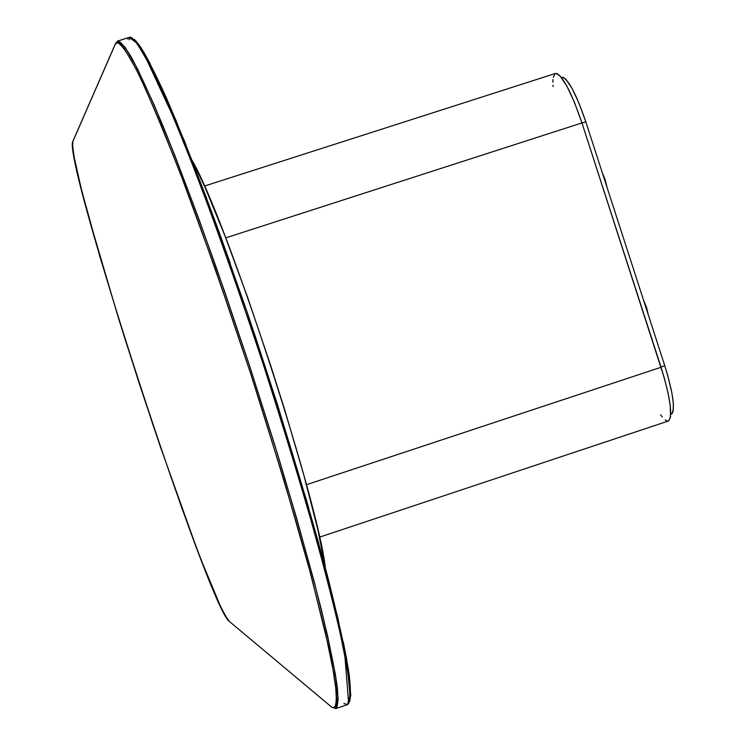 <?xml version="1.0" encoding="UTF-8"?>
<svg xmlns="http://www.w3.org/2000/svg" width="746" height="746" viewBox="0 0 746 746"><rect width="100%" height="100%" fill="white"/><g stroke="black" fill="none" stroke-linecap="round" stroke-linejoin="round"><path stroke-width="1.12" d="M129.198 39.808C132.191 34.372 141.498 42.914 166.162 97.437C179.954 129.356 196.655 171.627 216.247 224.266L247.607 313.506C280.114 410.384 309.208 506.758 327.839 577.329C338.302 619.077 345.305 650.698 348.848 672.183C350.853 688.661 350.984 698.694 349.259 702.275L349.809 701.268M350.769 695.99L349.315 675.428M346.853 660.182L343.225 641.719M338.442 620.187L317.591 539.218M308.676 507.69L277.437 404.528L254.125 332.865M230.169 263.077L218.326 229.973M206.773 198.613L175.151 118.344M150.394 64.137L144.043 52.593L138.728 44.406L134.476 39.575M332.063 707.441L229.936 621.912M115.984 42.755L115.313 44.191C117.635 39.874 124.228 45.879 138.821 74.656C150.272 98.882 165.407 135.194 184.215 183.591C205.141 239.746 227.297 303.109 250.684 373.671C273.232 444.28 292.367 507.784 308.07 564.19L325.014 630.762L333.966 674.235C338.33 703.674 335.877 710.36 330.963 706.648L333.9 707.945L335.803 706.005L336.632 700.774L336.353 692.195L332.334 665.068L328.585 646.642L310.625 573.674L283.778 479.473L250.684 373.671L214.969 267.991L180.616 174.154L160.306 123.071L143.101 83.645L135.884 68.735L124.461 48.91L120.339 44.042L117.29 42.494L115.313 44.191L72.894 141.404L72.521 144.258L74.022 156.548L81.51 189.81L99.787 256.232L124.89 338.684L153.48 426.414L181.987 508.474L201.112 559.864L220.741 606.843L227.101 618.695L229.264 621.343L225.572 616.224L219.305 603.794L209.803 581.731L196.608 548.096L159.961 445.558L138.961 382.577L118.875 319.484L88.476 216.265L79.617 182.173L74.6 159.681L72.642 146.859L72.866 141.292M330.991 706.742L335.728 708.607C337.826 707.077 338.358 700.018 337.323 687.42C335.01 670.505 329.601 644.236 321.097 608.605C310.327 566.531 296.013 515.7 278.155 456.095L248.343 362.052L216.937 269.427C196.468 212.106 178.443 164.185 162.861 125.645C149.237 93.483 138.551 70.348 130.802 56.23C124.489 46.112 120.087 41.067 117.579 41.095L125.039 47.119L137.413 68.623L154.338 105.4L175.17 156.306L198.921 219.137L224.341 290.726L250.003 367.125L274.416 443.935L296.19 516.745L314.141 581.516L327.401 634.93L335.467 674.654L338.19 699.328L335.728 708.607L347.403 704.653L350.098 695.3L347.608 670.551L339.756 630.78L326.673 577.329L308.872 512.539L287.191 439.73L262.816 362.938L237.135 286.576L211.64 215.044L187.759 152.277L166.75 101.456L149.62 64.753L137.022 43.333L129.328 37.384C132.583 35.211 141.572 48.872 156.306 78.367C167.915 103.591 182.556 138.952 200.208 184.448C219.511 236.156 239.83 293.961 261.156 357.866C281.932 422.292 300.097 481.86 315.661 536.57C328.893 585.433 338.479 624.206 344.428 652.881C351.077 688.884 350.816 702.797 347.403 704.653L343.971 703.469M73.332 140.379L115.285 44.051L117.579 41.095L129.328 37.384L127.725 39.053M325.349 567.837C318.234 500.417 226.336 219.24 192.291 160.716L204.964 187.162L224.723 235.279L247.308 296.479L270.462 364.813L285.047 410.887L303.958 475.538L317.749 529.194L325.349 567.837M199.835 221.982L199.275 220.107M319.549 537.157L668.341 421.033C673.013 416.464 670.579 398.541 661.059 367.274L306.466 484.704L661.059 367.274L581.955 122.931L664.266 377.858L668.034 392.853L670.253 405.582L670.486 417.182L668.63 420.903M225.73 237.871L581.955 122.931C570.988 91.059 562.148 74.572 555.453 73.453L557.234 73.658L559.948 75.784L566.755 85.911L574.495 102.482L581.955 122.931L225.73 237.871M555.127 73.593L553.243 77.314M552.982 79.524L552.907 82.181M553.019 85.258L553.122 86.676M660.583 414.692L662.243 416.949M665.227 420.035L667.661 421.126M585.806 121.803C575.94 93.138 567.967 78.302 561.897 77.304L563.528 77.491L565.99 79.412L572.126 88.532L579.092 103.424L585.806 121.803L664.77 365.726L660.965 366.995L664.77 365.726L667.661 375.247L671.866 392.816L673.34 403.362L673.218 410.626L672.267 413.34L671.251 414.133C675.503 409.992 673.34 393.86 664.77 365.726L585.806 121.803L581.983 123.034L585.806 121.803M607.132 187.694L602.236 172.568L605.22 179.861L607.132 187.694M648.302 314.849L643.406 299.743L646.558 307.538L648.302 314.849M115.285 44.051L72.866 141.302C61.927 157.648 208.777 608.204 229.283 621.409M131.007 37.524L135.707 40.685L141.311 48.126L184.421 140.882L246.488 310.205L306.662 500.697L344.083 645.868L348.68 703.553M204.479 186.052L555.453 73.453M561.897 77.304L561.384 77.463M671.26 414.123L670.757 414.3"/></g></svg>
